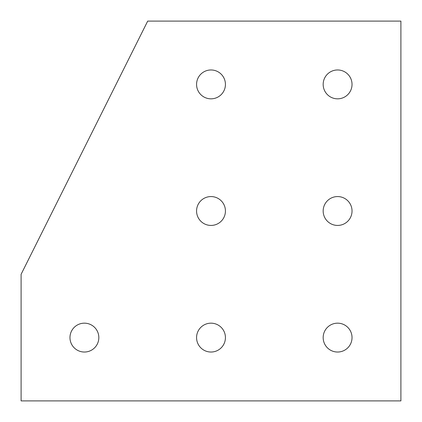 <?xml version="1.0" encoding="UTF-8"?>
<svg xmlns="http://www.w3.org/2000/svg" width="422" height="422" viewBox="0 0 422 422"><rect width="100%" height="100%" fill="white"/><g stroke="black" fill="none" stroke-linecap="round" stroke-linejoin="round"><path stroke-width="0.63" d="M196.568 84.4A14.432 14.432 0 0 1 211 69.968A14.432 14.432 0 0 1 225.432 84.4A14.432 14.432 0 0 1 211 98.832A14.432 14.432 0 0 1 196.568 84.4M196.568 337.6A14.432 14.432 0 0 1 211 323.168A14.432 14.432 0 0 1 225.432 337.6A14.432 14.432 0 0 1 211 352.032A14.432 14.432 0 0 1 196.568 337.6M323.168 337.6A14.432 14.432 0 0 1 337.6 323.168A14.432 14.432 0 0 1 352.032 337.6A14.432 14.432 0 0 1 337.6 352.032A14.432 14.432 0 0 1 323.168 337.6M323.168 84.4A14.432 14.432 0 0 1 337.6 69.968A14.432 14.432 0 0 1 352.032 84.4A14.432 14.432 0 0 1 337.6 98.832A14.432 14.432 0 0 1 323.168 84.4M323.168 211A14.432 14.432 0 0 1 337.6 196.568A14.432 14.432 0 0 1 352.032 211A14.432 14.432 0 0 1 337.6 225.432A14.432 14.432 0 0 1 323.168 211M69.968 337.6A14.432 14.432 0 0 1 84.4 323.168A14.432 14.432 0 0 1 98.832 337.6A14.432 14.432 0 0 1 84.4 352.032A14.432 14.432 0 0 1 69.968 337.6M196.568 211A14.432 14.432 0 0 1 211 196.568A14.432 14.432 0 0 1 225.432 211A14.432 14.432 0 0 1 211 225.432A14.432 14.432 0 0 1 196.568 211M21.1 400.9L21.1 274.3L147.7 21.1L400.9 21.1L400.9 400.9L21.1 400.9"/></g></svg>
